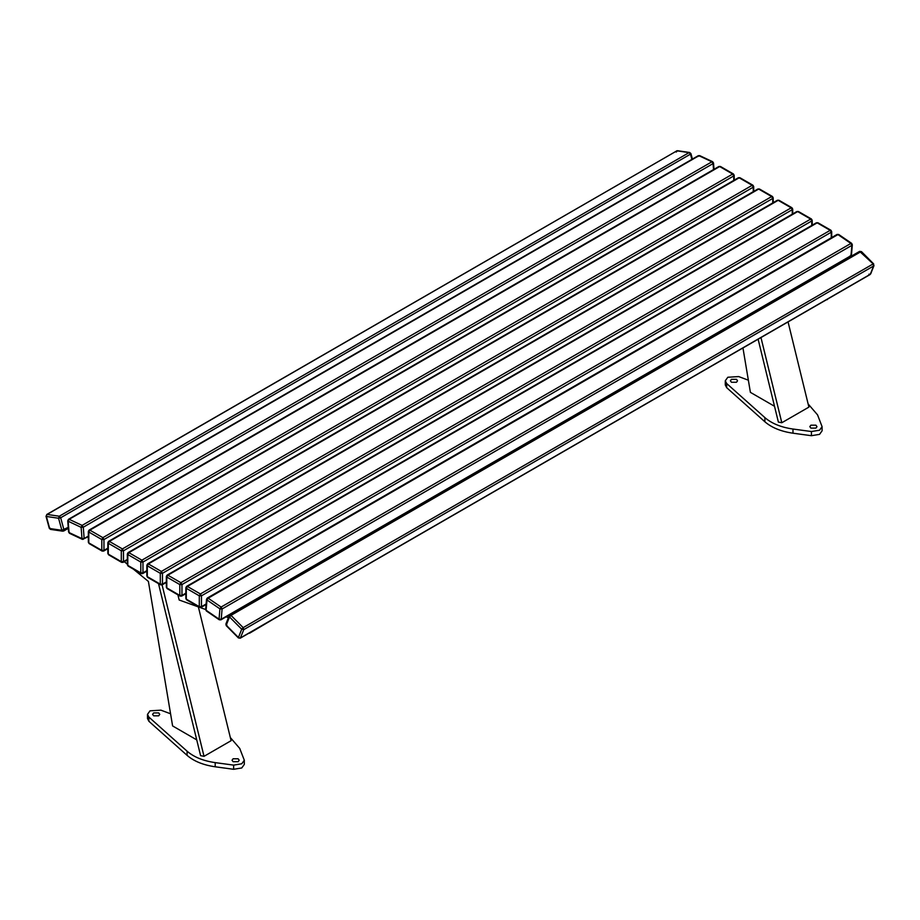 <?xml version="1.0" encoding="UTF-8"?>
<svg xmlns="http://www.w3.org/2000/svg" width="920" height="920" viewBox="0 0 920 920"><rect width="100%" height="100%" fill="white"/><g stroke="black" fill="none" stroke-linecap="round" stroke-linejoin="round"><path stroke-width="1.38" d="M774.525 406.284L750.398 392.357L742.957 347.955M854.68 283.452L827.057 299.402M827.298 299.667L827.597 299.092M815.936 425.19L810.888 425.19L809.83 426.65L810.888 428.11L815.936 428.11L816.983 426.65L815.936 425.19M736.494 379.327L731.434 379.327L730.388 380.788L731.434 382.248L736.494 382.248L737.541 380.788L736.494 379.327M808.128 403.949L817.535 414.851L822.089 426.65L819.547 430.203L811.428 431.537L792.971 429.03C781.068 427.317 771.707 423.51 764.888 417.611L726.673 383.513L725.282 380.788L727.823 377.246L738.679 376.579L748.362 380.19M822.089 426.65L822.089 430.824L819.547 434.366L811.428 435.7L792.971 433.205L792.971 429.03M764.888 417.611L764.888 421.785C771.707 427.673 781.068 431.48 792.971 433.205M764.888 421.785L726.673 387.676L726.673 383.513M725.282 380.788L725.282 384.951L726.673 387.676M788.06 321.919L808.898 407.111L781.816 422.74L778.377 422.073L758.114 339.204M781.816 422.74L760.966 337.559M196.73 739.875L172.603 725.938L148.407 581.452L133.388 569.135M127.351 564.178L124.292 561.672M228.401 617.699L226.078 616.86M205.666 609.534L206.528 599.242L207.299 598.034L837.085 234.427L838.718 234.496L851.667 243.363L852.322 244.755L851.448 255.047L850.689 256.243L220.903 619.85L219.27 619.793L206.321 610.926L205.666 609.534L200.18 607.556M199.571 607.338L179.17 600.012L177.905 594.837M276.885 617.044L249.504 633.247M238.142 758.781L233.093 758.781L232.047 760.242L233.093 761.702L238.142 761.702L239.2 760.242L238.142 758.781M158.7 712.908L153.651 712.908L152.593 714.369L153.651 715.829L158.7 715.829L159.746 714.369L158.7 712.908M230.333 737.541L239.74 748.443L244.306 760.242L241.764 763.784L233.634 765.118L215.188 762.622C203.274 760.897 193.913 757.091 187.093 751.203L148.879 717.094L147.487 714.369L150.029 710.827L160.885 710.159L170.568 713.782M244.306 760.242L244.306 764.405L241.764 767.958L233.634 769.293L215.188 766.785L215.188 762.622M187.093 751.203L187.093 755.366C193.913 761.254 203.274 765.06 215.188 766.785M187.093 755.366L148.879 721.269L148.879 717.094M147.487 714.369L147.487 718.543L148.879 721.269M198.375 606.912L231.104 740.692L204.021 756.332L200.594 755.654L158.505 583.636M204.021 756.332L162.081 584.89M141.887 573.516L142.968 572.895L140.794 572.895L141.887 573.516L142.968 572.895L142.968 562.051L141.887 560.176L140.794 562.051L142.968 562.051L772.754 198.444L772.754 197.19L771.673 196.57L772.754 198.444L772.754 202.929M46.46 515.683L47.104 514.441L46 516.235L49.277 528.287L50.542 529.403L62.721 531.185M796.593 212.209L797.674 211.577L798.755 212.209M816.086 223.468L817.178 222.835L818.259 223.468M220.029 619.712L221.214 619.263L219.052 619.148L221.214 619.263L222.088 608.971L221.111 607.05L219.926 608.856L222.088 608.971L851.874 245.364L851.885 243.995L850.896 243.443L851.874 245.364L851 255.656L849.827 256.105M859.625 251.378L873.655 264.362L872.953 264.029L873.586 266.006L873.666 263.902L861.488 251.631L859.625 251.378L229.839 614.985M811.428 435.7L811.428 431.537M233.634 769.293L233.634 765.118M128.88 566.007L127.799 565.386L127.799 564.132M127.799 553.288L127.799 554.541L128.88 552.667L127.799 553.288L127.799 554.541L140.794 562.051L140.794 572.895L127.799 565.386L127.799 554.541M772.754 197.19L771.673 196.57L141.887 560.176L128.88 552.667L758.678 189.06L759.759 189.692M757.585 189.692L758.678 189.06L771.673 196.57M146.855 570.653L142.968 572.895M738.093 178.434L739.174 177.802L740.255 178.434M109.376 554.748L108.295 554.127L108.295 552.874M122.383 562.258L123.464 561.637L121.302 561.637L122.383 562.258L123.464 561.637L123.464 550.792L122.383 548.918L121.302 550.792L123.464 550.792L753.261 187.185L753.261 185.932L752.169 185.311L753.261 187.185L753.261 191.67M753.261 185.932L752.169 185.311L122.383 548.918L109.376 541.409L108.295 542.029L108.295 543.283L109.376 541.409L739.174 177.802L752.169 185.311M108.295 542.029L108.295 543.283L121.302 550.792L121.302 561.637L108.295 554.127L108.295 543.283M127.351 559.394L123.464 561.637M777.089 200.951L778.17 200.318L779.251 200.951M148.385 577.265L147.303 576.644L147.303 575.391M161.38 584.775L162.46 584.154L160.298 584.154L161.38 584.775L162.46 584.154L162.46 573.309L161.38 571.435L160.298 573.309L162.46 573.309L792.258 209.702L792.258 208.449L791.177 207.828L792.258 209.702L792.258 214.187M792.258 208.449L791.177 207.828L161.38 571.435L148.385 563.925L147.303 564.547L147.303 565.8L148.385 563.925L778.17 200.318L791.177 207.828M147.303 564.547L147.303 565.8L160.298 573.309L160.298 584.154L147.303 576.644L147.303 565.8M166.347 581.911L162.46 584.154M697.969 156.515L698.947 155.71L700.131 156.388M70.23 533.221L69.046 532.542L69.046 531.415M83.179 539.304L84.157 538.51L81.995 538.625L83.179 539.304L84.157 538.51L83.283 527.206L82.099 525.4L81.121 527.332L83.283 527.206L713.069 163.599L713.081 162.472L711.896 161.793L713.069 163.599L713.529 169.567M713.081 162.472L711.896 161.793L82.099 525.4L69.161 519.317L68.172 521.249L69.161 519.317L698.947 155.71L711.896 161.793M68.183 520.122L68.172 521.249L81.121 527.332L81.995 538.625L69.046 532.542L68.172 521.249M88.343 536.084L84.157 538.51M718.589 167.175L719.67 166.543L720.751 167.175M89.884 543.49L88.791 542.869L88.791 541.615M102.879 550.999L103.96 550.378L101.798 550.378L102.879 550.999L103.96 550.378L103.96 539.534L102.879 537.659L101.798 539.534L103.96 539.534L733.757 175.927L733.757 174.673L732.676 174.052L733.757 175.927L733.757 180.412M733.757 174.673L732.676 174.052L102.879 537.659L89.884 530.15L88.791 530.771L88.791 532.024L89.884 530.15L719.67 166.543L732.676 174.052M88.791 530.771L88.791 532.024L101.798 539.534L101.798 550.378L88.791 542.869L88.791 532.024M107.847 548.136L103.96 550.378M676.257 152.076L677.488 150.708L689.667 152.49L689.068 152.617L690.46 154.157L689.068 152.617L59.282 516.223L58.569 518.247L60.674 517.764L59.282 516.223L47.104 514.441L676.89 150.834L689.068 152.617M46.713 514.51L676.89 150.834M51.14 529.276L49.68 528.517L49.749 527.735M68.241 527.344L61.858 530.299L63.319 531.058L63.951 529.816L60.674 517.764L690.46 154.157L691.886 159.379M46.391 516.465L58.569 518.247L61.858 530.299L49.68 528.517L46.391 516.465M167.877 588.524L166.796 587.903L166.796 586.649M180.883 596.033L181.964 595.412L179.802 595.412L180.883 596.033L181.964 595.412L181.964 584.568L180.883 582.693L179.802 584.568L181.964 584.568L811.762 220.961L811.762 219.708L810.669 219.086L811.762 220.961L811.762 225.446M811.762 219.708L810.669 219.086L180.883 582.693L167.877 575.184L166.796 575.805L166.796 577.058L167.877 575.184L797.674 211.577L810.669 219.086M166.796 575.805L166.796 577.058L179.802 584.568L179.802 595.412L166.796 587.903L166.796 577.058M185.851 593.17L181.964 595.412M187.381 599.782L186.3 599.161L186.3 597.908M200.387 607.292L201.468 606.671L199.295 606.671L200.387 607.292L201.468 606.671L201.468 595.827L200.387 593.952L199.295 595.827L201.468 595.827L831.255 232.219L831.255 230.966L830.173 230.345L831.255 232.219L831.255 237.797M831.255 230.966L830.173 230.345L200.387 593.952L187.381 586.442L186.3 587.063L186.3 588.317L187.381 586.442L817.178 222.835L830.173 230.345M186.3 587.063L186.3 588.317L199.295 595.827L199.295 606.671L186.3 599.161L186.3 588.317M206.137 603.969L201.468 606.671M851.885 243.995L850.896 243.443L221.111 607.05L208.161 598.184L206.977 598.632L206.977 599.99L208.161 598.184L837.947 234.577L838.936 235.129M836.774 235.025L837.947 234.577L850.896 243.443M851.011 254.288L851 255.656L221.214 619.263M206.977 598.632L206.977 599.99L219.926 608.856L219.052 619.148L206.103 610.282L206.114 608.925M207.092 610.845L206.103 610.282L206.977 599.99M872.953 264.029L243.167 627.635L241.707 629.222L243.8 629.613L243.167 627.635L230.989 615.365L229.586 615.284L229.517 616.94L230.989 615.365L860.775 251.758L861.476 252.08M870.722 273.815L874 265.546M229.183 615.744L225.894 624.013L226.239 625.657L238.418 637.939L240.269 638.181L243.8 629.613L873.586 266.006L870.308 274.275L868.917 274.206M870.308 274.275L240.522 637.882L239.119 637.813M226.941 625.531L226.308 623.553M238.418 637.48L226.239 625.197L229.517 616.94L241.707 629.222L238.418 637.48M146.855 571.17L142.646 573.597L141.116 573.597L128.11 566.087L127.351 564.765L127.351 553.92L128.11 552.598L757.907 188.991L759.437 188.991L772.443 196.489L773.202 197.823L773.202 202.664M127.351 559.912L123.142 562.338L121.612 562.338L108.617 554.829L107.847 553.506L107.847 542.662L108.617 541.339L738.404 177.732L739.933 177.732L752.939 185.23L753.71 186.564L753.71 191.406M166.347 582.429L162.15 584.855L160.62 584.855L147.614 577.346L146.855 576.023L146.855 565.179L147.614 563.856L777.411 200.249L778.941 200.249L791.936 207.748L792.706 209.081L792.706 213.923M88.343 536.728L82.42 539.384L69.483 533.312L68.597 532.036L67.735 520.743L68.494 519.294L698.28 155.687L699.706 155.63L712.644 161.713L713.518 162.978L714.012 169.291M107.847 548.653L103.649 551.08L102.12 551.08L89.113 543.57L88.343 542.248L88.343 531.403L89.113 530.081L718.911 166.474L720.44 166.474L733.435 173.972L734.206 175.306L734.206 180.147M676.499 150.903L677.488 150.708M692.415 159.079L690.931 153.605L689.667 152.49M68.321 528.333L63.71 531.001M185.851 593.688L181.654 596.114L180.113 596.114L167.118 588.604L166.347 587.282L166.347 576.438L167.118 575.103L796.904 211.508L798.445 211.508L811.44 219.006L812.21 220.34L812.21 225.181M206.091 604.52L201.146 607.372L199.617 607.372L186.622 599.863L185.851 598.54L185.851 587.696L186.622 586.362L816.408 222.766L817.937 222.766L830.944 230.264L831.703 231.598L831.703 237.544M240.269 638.181L870.055 274.574"/></g></svg>
